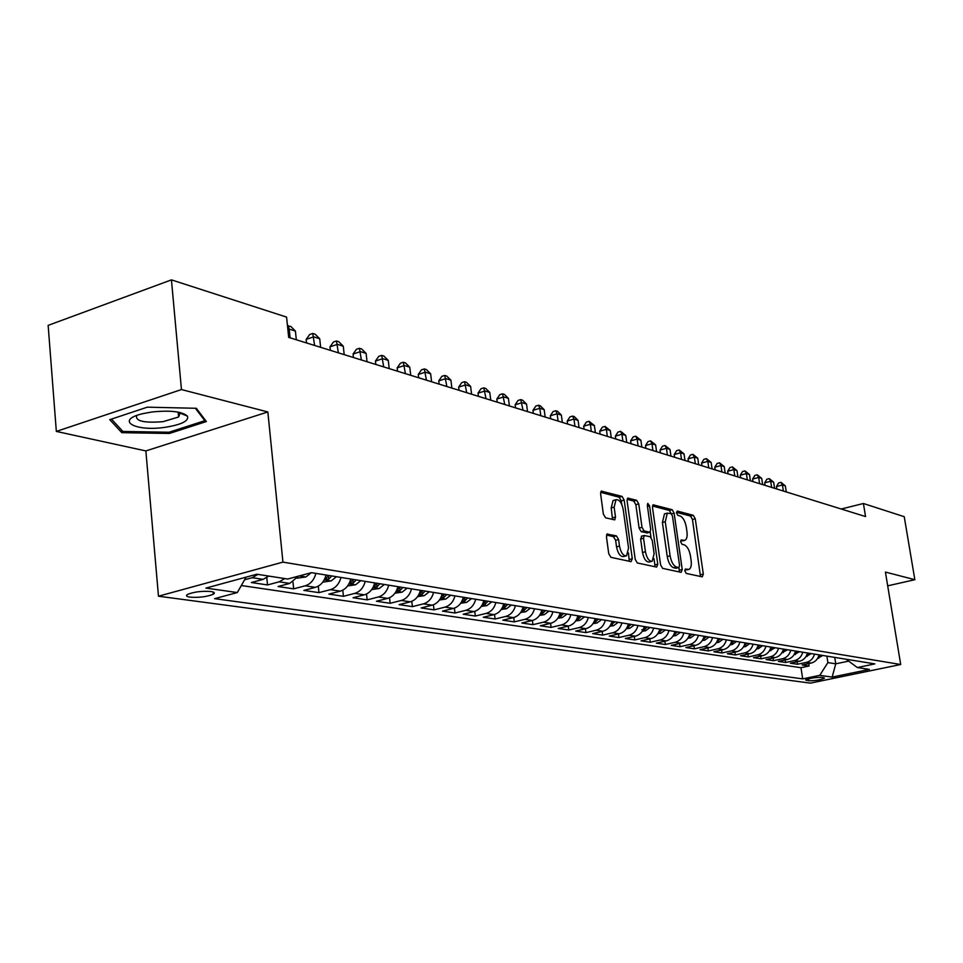 <?xml version="1.0" encoding="UTF-8"?>
<svg xmlns="http://www.w3.org/2000/svg" width="963" height="963" viewBox="0 0 963 963"><rect width="100%" height="100%" fill="white"/><g stroke="black" fill="none" stroke-linecap="round" stroke-linejoin="round"><path stroke-width="1.44" d="M684.862 570.999L686.246 573.418L702.28 576.849L703.315 574.068L695.262 518.768L693.324 515.325L677.278 511.064L676.508 512.954L677.904 515.398L679.998 515.951C683.044 517.324 685.138 521.043 686.294 527.098L686.956 531.732C687.51 536.391 686.812 539.268 684.886 540.375L681.13 539.978L680.672 541.88L682.057 544.324L684.163 544.817C687.197 546.129 689.303 549.825 690.459 555.916L691.133 560.574C691.687 565.365 690.965 568.302 688.966 569.41L685.343 569.049L684.862 570.999M190.072 597.156C199.269 597.758 207.009 596.783 213.304 594.231C215.231 592.991 214.424 592.089 210.897 591.511C201.761 590.885 193.996 591.848 187.604 594.4C185.618 595.676 186.437 596.591 190.072 597.156M607.725 533.863L606.449 536.788L608.724 553.629L610.915 557.336L631.066 561.634L632.294 558.721L624.18 500.098L622.062 496.414L601.321 491.13L600.623 493.911L603.356 514.061L605.546 517.793L614.779 519.876L615.501 517.059L614.141 507.152L616.007 499.725C619.317 499.352 621.713 502.602 623.205 509.463L628.55 548.128L626.54 555.807C623.278 556.06 620.93 552.822 619.486 546.093L618.595 539.581L616.428 535.885L606.967 534.068M267.846 411.959L181.453 389.558L171.438 279.872L48.15 325.374L56.336 431.424L145.87 450.925L158.474 596.205L282.941 562.127L267.846 411.959L145.87 450.925M887.693 585.841L914.85 579.702L885.418 572.07L900.706 664.506L282.941 562.127M914.85 579.702L904.233 516.698L863.414 503.505L841.253 509.006M171.438 279.872L286.577 317.092L288.683 337.399L865.556 516.565L863.414 503.505M660.582 564.836L662.628 568.375L681.142 572.335L682.225 569.518L674.148 513.231L672.162 509.704L653.143 504.829L652.493 507.537L660.582 564.836M656.622 567.099L637.325 562.97L635.207 559.347L627.106 500.868L627.78 498.124L636.663 500.291L638.746 503.926L642.02 527.339L644.103 530.95L650.013 532.226L650.699 529.457L647.305 505.25L647.762 503.36L649.556 505.852L657.777 564.234L656.622 567.099M257.891 574.393L252.258 577.692L263.14 579.365L251.391 582.531L267.509 584.95L266.799 577.668M284.783 578.57L279.198 581.808L289.719 583.422L278.078 586.527L293.667 588.862L292.969 582.001M315.912 573.382C314.094 579.955 310.543 584.084 305.247 585.793L315.419 587.346L303.875 590.391L318.958 592.642L318.284 586.166M340.986 577.439C339.205 583.903 335.69 587.972 330.429 589.645L340.288 591.15L328.852 594.123L343.442 596.314L342.792 590.163M365.254 581.375C363.496 587.731 360.018 591.727 354.817 593.364L364.351 594.821L353.024 597.746L367.156 599.865L366.518 594.015M388.763 585.179C387.03 591.426 383.587 595.363 378.423 596.976L387.668 598.384L376.437 601.249L390.135 603.295L389.509 597.734M411.526 588.862C409.817 595.026 406.41 598.89 401.306 600.467L410.25 601.839L399.127 604.644L412.405 606.63L411.803 601.321M433.591 592.438C431.906 598.505 428.535 602.308 423.479 603.849L432.158 605.185L421.132 607.942L434.012 609.868L433.422 604.776M454.981 595.904C453.332 601.875 449.998 605.619 444.978 607.135L453.404 608.423L442.474 611.132L454.981 612.998L454.404 608.122M475.746 599.263C474.109 605.149 470.811 608.833 465.839 610.325L474.013 611.577L463.191 614.238L475.325 616.043L474.759 611.361M495.897 602.525C494.284 608.327 491.01 611.95 486.098 613.419L494.031 614.635L483.306 617.247L495.09 619.004L494.537 614.49M515.458 605.691C513.869 611.409 510.631 614.984 505.756 616.428L513.472 617.608L502.83 620.16L514.29 621.881L513.748 617.536M534.465 608.772C532.9 614.406 529.698 617.921 524.859 619.341L532.358 620.485L521.814 623.001L532.948 624.674L532.419 620.473M552.931 611.758C551.39 617.319 548.224 620.786 543.433 622.182L550.716 623.29L540.279 625.769L551.101 627.395L550.583 623.326M570.89 614.671C569.374 620.148 566.232 623.567 561.489 624.939L568.567 626.022L558.227 628.454L568.76 630.031L568.242 626.094M588.357 617.5C586.852 622.905 583.747 626.275 579.052 627.623L585.937 628.67L575.681 631.066L585.937 632.607L585.432 628.791M605.354 620.256C603.873 625.577 600.792 628.899 596.133 630.235L602.838 631.259L592.678 633.606L602.657 635.111L602.164 631.415M621.893 622.929C620.425 628.189 617.391 631.463 612.769 632.775L619.293 633.774L609.218 636.086L618.944 637.542L618.463 633.967M638 625.541C636.555 630.729 633.546 633.955 628.971 635.243L635.327 636.218L625.336 638.505L634.81 639.914L634.328 636.447M653.696 628.081C652.264 633.197 649.279 636.387 644.741 637.662L650.94 638.601L641.045 640.852L650.266 642.225L649.796 638.866M668.984 630.56C667.564 635.604 664.614 638.758 660.112 640.01L666.155 640.925L656.345 643.14L665.337 644.488L664.879 641.214M683.874 632.968C682.49 637.951 679.553 641.069 675.099 642.297L680.985 643.2L671.259 645.366L680.034 646.691L679.577 643.513M698.404 635.327C697.031 640.251 694.13 643.32 689.713 644.524L695.455 645.403L685.812 647.545L694.371 648.833L693.926 645.74M712.572 637.614C711.212 642.477 708.347 645.511 703.965 646.703L709.562 647.557L700.005 649.676L708.359 650.928L707.913 647.93M726.403 639.853C725.055 644.656 722.214 647.654 717.868 648.833L723.333 649.664L713.848 651.746L722.009 652.962L721.576 650.049M739.897 642.044C738.561 646.787 735.744 649.736 731.435 650.904L736.779 651.722L727.378 653.769L735.335 654.96L734.913 652.12M753.066 644.175C751.742 648.869 748.949 651.782 744.688 652.926L749.9 653.721L740.571 655.743L748.347 656.91L747.938 654.154M765.922 646.257C764.622 650.892 761.853 653.769 757.616 654.9L762.708 655.683L753.463 657.681L761.059 658.812L760.662 656.128M778.489 648.292C777.201 652.866 774.457 655.719 770.256 656.838L775.227 657.597L766.067 659.559L773.482 660.666L773.084 658.054M790.755 650.278C789.479 654.804 786.771 657.621 782.606 658.716L787.469 659.462L778.369 661.4L785.627 662.484L785.23 659.944M802.745 652.216C801.493 656.694 798.796 659.474 794.668 660.558L799.422 661.292L790.406 663.206L797.496 664.265L806.464 662.363C810.557 661.292 813.229 658.548 814.469 654.118M797.111 661.774L797.496 664.265M823.81 677.687L821.331 677.338C814.999 677.35 809.763 678.217 805.622 679.914L808.836 680.793C815.167 680.769 820.392 679.914 824.484 678.217L823.81 677.687M158.474 596.205L810.401 683.128L900.706 664.506M246.107 577.15L237.307 592.558L214.593 598.649L802.697 678.879L819.754 675.34L827.891 662.604L826.868 656.128M237.307 592.558L205.901 588.092L256.832 574.225L287.72 579.028L311.446 572.66L874.849 663.892L857.311 667.54L869.36 669.405L832.152 677.097L819.754 675.34M241.328 585.528L800.975 667.708L809.101 665.999L802.167 664.964L811.111 663.074C815.192 662.014 817.852 659.27 819.092 654.864M794.668 660.558L785.627 662.484M782.606 658.716L773.482 660.666M770.256 656.838L761.059 658.812M757.616 654.9L748.347 656.91M744.688 652.926L735.335 654.96M731.435 650.904L722.009 652.962M717.868 648.833L708.359 650.928M703.965 646.703L694.371 648.833M689.713 644.524L680.034 646.691M675.099 642.297L665.337 644.488M660.112 640.01L650.266 642.225M644.741 637.662L634.81 639.914M628.971 635.243L618.944 637.542M612.769 632.775L602.657 635.111M596.133 630.235L585.937 632.607M579.052 627.623L568.76 630.031M561.489 624.939L551.101 627.395M543.433 622.182L532.948 624.674M524.859 619.341L514.29 621.881M505.756 616.428L495.09 619.004M486.098 613.419L475.325 616.043M465.839 610.325L454.981 612.998M444.978 607.135L434.012 609.868M423.479 603.849L412.405 606.63M401.306 600.467L390.135 603.295M378.423 596.976L367.156 599.865M354.817 593.364L343.442 596.314M330.429 589.645L318.958 592.642M305.247 585.793L293.667 588.862M279.198 581.808L267.509 584.95M252.258 577.692L244.602 579.774M827.891 662.604L835.752 663.82L848.68 661.112M834.728 657.404L835.752 663.82L832.152 677.097M181.453 389.558L56.336 431.424M808.727 663.579L809.101 665.999M800.975 667.708L802.697 678.879M846.176 659.258L857.311 667.54M799.422 661.292C803.539 660.209 806.224 657.44 807.476 652.986M787.469 659.462C791.61 658.367 794.319 655.562 795.582 651.06M775.227 657.597C779.416 656.489 782.149 653.648 783.425 649.086M762.708 655.683C766.933 654.551 769.69 651.686 770.978 647.076M749.9 653.721C754.149 652.589 756.93 649.676 758.242 645.017M736.779 651.722C741.065 650.567 743.869 647.63 745.193 642.899M723.333 649.664C727.667 648.496 730.496 645.523 731.832 640.732M709.562 647.557C713.932 646.378 716.785 643.356 718.145 638.517M695.455 645.403C699.86 644.199 702.749 641.153 704.122 636.242M680.985 643.2C685.427 641.972 688.34 638.878 689.737 633.919M666.155 640.925C670.633 639.685 673.582 636.555 674.991 631.523M650.94 638.601C655.454 637.35 658.427 634.172 659.86 629.08M635.327 636.218C639.889 634.942 642.887 631.716 644.331 626.564M619.293 633.774C623.904 632.474 626.937 629.212 628.394 623.988M602.838 631.259C607.484 629.934 610.542 626.624 612.023 621.328M585.937 628.67C590.62 627.334 593.714 623.976 595.218 618.607M568.567 626.022C573.298 624.662 576.416 621.255 577.932 615.814M550.716 623.29C555.482 621.905 558.636 618.451 560.177 612.937M532.358 620.485C537.173 619.077 540.351 615.574 541.916 609.976M513.472 617.608C518.323 616.176 521.549 612.612 523.126 606.931M494.031 614.635C498.93 613.178 502.18 609.567 503.781 603.801M474.013 611.577C478.96 610.097 482.246 606.425 483.871 600.575M453.404 608.423C458.4 606.919 461.722 603.199 463.359 597.253M432.158 605.185C437.202 603.645 440.548 599.865 442.222 593.834M410.25 601.839C415.342 600.274 418.736 596.422 420.434 590.307M387.668 598.384C392.796 596.783 396.226 592.883 397.948 586.66M364.351 594.821C369.539 593.196 373.006 589.224 374.751 582.904M340.288 591.15C345.512 589.488 349.015 585.444 350.797 579.028M315.419 587.346C320.703 585.66 324.242 581.544 326.048 575.019M289.719 583.422L298.398 576.151M263.14 579.365L268.761 576.079M109.758 419.663L121.82 432.676L169.452 433.458L206.371 421.553L196.308 408.288L147.315 407.168L109.758 419.663M178.215 412.573L179.058 412.296M169.332 432.146L169.452 433.458M121.603 430.076L121.82 432.676M684.825 570.168L688.449 569.53M684.308 540.52L680.624 541.158M700.474 576.464L692.457 519.49L690.519 516.048L676.471 512.328M671.259 513.7L669.321 510.45L652.481 505.996M679.348 571.95L678.987 567.556L676.363 568.146M678.807 567.556L679.565 565.582L672.475 516.084L671.079 513.616L667.323 513.135L665.264 521.765L670.116 555.832C671.295 562.055 673.45 565.799 676.556 567.063L678.807 567.556L676.219 568.23M665.168 513.688L664.47 513.869L662.4 522.5L665.264 521.765M675.93 568.254L673.679 567.761C670.573 566.497 668.418 562.753 667.239 556.542L662.4 522.5M627.106 499.303L633.762 501.061L636.663 500.291M647.329 532.816L641.189 531.684L639.107 528.085L635.845 504.684L633.762 501.061M650.254 532.058L650.988 537.306M653.985 558.636L654.876 564.944L657.777 564.234M645.439 551.751C646.835 558.287 649.086 561.465 652.192 561.26L654.118 553.701L652.24 540.327L650.169 536.74L644.247 535.488L643.549 538.281L645.439 551.751L642.514 552.485C643.91 559.022 646.161 562.187 649.279 561.983L651.65 561.393M641.827 536.186L640.636 539.015L643.549 538.281M642.514 552.485L640.636 539.015M654.84 566.713L654.876 564.944M625.926 555.964L623.579 556.554C620.316 556.807 617.957 553.569 616.525 546.84L615.634 540.327L613.467 536.644L606.485 535.031M613.828 500.303L613.07 500.507L611.204 507.934L614.141 507.152M612.528 519.502L611.204 507.934M621.737 504.335L621.255 500.868L619.137 497.197L600.635 492.31M629.296 561.26L628.442 552.918M817.611 658.415L822.775 655.466M786.277 491.937L785.327 485.882L782.425 484.967L776.479 486.508L776.864 489.011M818.237 657.272L820.608 655.117M776.479 486.508L778.622 482.981L780.993 482.355L782.425 484.967L783.376 491.034M780.993 482.355L785.327 485.882M164.926 427.343C181.538 424.695 189.061 420.963 187.472 416.136C182.26 411.526 170.439 410.142 152.022 411.983L143.463 413.524C114.441 419.928 134.266 431.893 164.926 427.343M136.686 415.535C135.133 421.096 143.92 423.142 163.06 421.674L178.624 416.979L180.105 413.127L179.323 412.345M195.381 408.264L204.83 420.687L169.043 432.243L122.879 431.46L111.467 419.086M204.698 419.35L204.83 420.687M805.959 656.597L811.279 653.6M774.589 488.313L773.638 482.186L770.677 481.247L764.682 482.812L765.067 485.352M806.585 655.478L809.064 653.239M764.682 482.812L766.849 479.249L769.244 478.623L770.677 481.247L771.628 487.386M769.244 478.623L773.638 482.186M794.03 654.744L799.519 651.698M762.648 484.594L761.697 478.406L758.663 477.455L752.621 479.044L753.018 481.608M794.668 653.624L797.256 651.325M752.621 479.044L754.823 475.433L757.243 474.807L758.663 477.455L759.614 483.655M757.243 474.807L761.697 478.406M781.836 652.854L787.493 649.748M750.43 480.802L749.479 474.554L746.385 473.567L740.294 475.18L740.679 477.78M782.823 650.952L785.182 649.375M783.713 649.134L783.256 649.736M740.294 475.18L742.521 471.545L744.965 470.895L746.385 473.567L747.336 479.839M744.965 470.895L749.479 474.554M769.353 650.916L775.191 647.762M737.947 476.926L736.984 470.606L733.818 469.607L727.679 471.232L728.064 473.856M769.991 649.796L772.82 647.377M771.315 647.124L770.785 647.81M727.679 471.232L729.942 467.561L732.398 466.911L733.818 469.607L734.781 475.939M732.398 466.911L736.984 470.606M756.581 648.93L758.423 648.665L762.588 645.716M725.163 472.953L724.212 466.561L720.962 465.538L714.775 467.199L715.16 469.848M757.219 647.81L760.156 645.318M758.627 645.078L758.013 645.86M714.775 467.199L717.074 463.48L719.554 462.818L720.962 465.538L721.925 471.954M719.554 462.818L724.212 466.561M743.496 646.895L745.494 646.618L749.696 643.621M712.09 468.897L711.127 462.433L707.817 461.385L701.57 463.071L701.955 465.755M744.146 645.776L747.204 643.224M745.627 642.971L744.929 643.85M701.57 463.071L703.905 459.315L706.409 458.641L707.817 461.385L708.768 467.862M706.409 458.641L711.127 462.433M730.086 644.825L732.253 644.512L736.478 641.49M698.705 464.744L697.742 458.195L694.347 457.124L688.051 458.845L688.449 461.554M731.423 642.152L731.591 643.32L733.938 641.081M732.325 640.816L731.543 641.791M688.051 458.845L690.435 455.042L692.951 454.355L694.347 457.124L695.31 463.685M692.951 454.355L697.742 458.195M716.364 642.694L718.675 642.357L722.948 639.3M684.994 460.483L684.031 453.874L680.552 452.766L674.208 454.512L674.606 457.256M717.026 641.551L720.348 638.878M718.687 638.601L717.808 639.685M674.208 454.512L676.628 450.672L679.168 449.974L680.552 452.766L681.515 459.399M679.168 449.974L684.031 453.874M702.28 640.515L704.772 640.154L709.093 637.049M670.958 456.125L669.995 449.432L666.432 448.313L660.028 450.07L660.425 452.851M702.966 639.36L706.421 636.615M704.723 636.338L703.748 637.53M660.028 450.07L662.496 446.194L665.048 445.484L666.432 448.313L667.395 455.018M665.048 445.484L669.995 449.432M687.859 638.276L690.531 637.891L694.877 634.749M656.585 451.659L655.622 444.894L651.963 443.738L645.511 445.532L645.908 448.349M688.545 637.109L692.132 634.304M690.399 634.027L689.327 635.315M645.511 445.532L648.015 441.608L650.591 440.885L651.963 443.738L652.926 450.528M650.591 440.885L655.622 444.894M673.053 635.989L675.918 635.58L680.311 632.39M641.852 447.085L640.877 440.235L637.145 439.056L630.633 440.873L631.03 443.726M673.763 634.798L677.495 631.933M675.713 631.644L674.533 633.052M630.633 440.873L633.173 436.913L635.773 436.179L637.145 439.056L638.108 445.917M635.773 436.179L640.877 440.235M657.873 633.642L660.931 633.197L665.361 629.971M626.744 442.39L625.769 435.457L621.942 434.253L615.369 436.107L615.766 438.984M658.596 632.426L662.484 629.501M660.654 629.212L659.354 630.729M615.369 436.107L617.969 432.086L620.593 431.34L621.942 434.253L622.905 441.198M620.593 431.34L625.769 435.457M642.297 631.234L645.559 630.765L650.037 627.491M611.252 437.575L610.289 430.569L606.353 429.317L599.732 431.207L600.13 434.12M641.852 629.778L644.596 629.441L647.076 627.009M645.198 626.708L643.79 628.333M599.732 431.207L602.369 427.151L605.017 426.392L606.353 429.317L607.316 436.359M605.017 426.392L610.289 430.569M626.299 628.767L629.79 628.261L634.304 624.939M595.363 432.652L594.4 425.55L590.367 424.274L583.686 426.2L584.084 429.137M627.069 627.491L631.259 624.445M629.333 624.132L627.804 625.89M583.686 426.2L586.371 422.083L589.043 421.313L590.367 424.274L591.33 431.388M589.043 421.313L594.4 425.55M609.88 626.227L613.587 625.697L618.15 622.327M579.064 427.584L578.101 420.398L573.96 419.086L567.219 421.048L567.616 424.033M610.674 624.915L615.032 621.821M613.058 621.496L611.385 623.374M567.219 421.048L569.964 416.883L572.648 416.1L573.96 419.086L574.923 426.296M572.648 416.1L574.309 416.63L578.101 420.398M593.015 623.627L596.952 623.049L601.562 619.642M562.332 422.384L561.369 415.101L557.12 413.765L550.318 415.763L550.716 418.785M593.834 622.267L595.796 621.653L598.36 619.125M596.326 618.788L594.52 620.786M550.318 415.763L553.111 411.55L555.82 410.744L557.12 413.765L558.083 421.072M555.82 410.744L557.529 411.285L561.369 415.101M575.669 620.942L579.87 620.341L584.517 616.874M545.154 417.051L544.191 409.684L539.822 408.3L532.972 410.334L533.37 413.392M576.524 619.546L578.643 618.908L581.219 616.344M579.136 616.007L577.198 618.126M532.972 410.334L535.813 406.073L538.546 405.254L539.822 408.3L540.785 415.691M538.546 405.254L540.303 405.808L544.191 409.684M557.854 618.198L562.308 617.56L567.002 614.045M527.507 411.574L526.544 404.099L522.066 402.69L515.157 404.761L515.542 407.855M558.733 616.753L561.008 616.103L563.62 613.491M561.465 613.142L559.383 615.393M515.157 404.761L518.046 400.439L520.802 399.609L523.029 410.178M520.802 399.609L522.608 400.187L526.544 404.099M539.521 615.381L544.251 614.695L548.982 611.12M509.379 405.941L508.416 398.381L503.805 396.912L496.836 399.031L497.233 402.173M540.448 613.864L542.879 613.202L545.503 610.566M543.301 610.205L541.062 612.588M496.836 399.031L499.797 394.661L502.578 393.819L504.768 404.508M502.578 393.819L504.419 394.397L508.416 398.381M520.658 612.468L525.678 611.746L530.469 608.122M490.745 400.151L489.794 392.483L485.051 390.99L478.021 393.145L478.406 396.323M521.633 610.891L524.221 610.229L526.881 607.545M524.618 607.172L522.211 609.687M478.021 393.145L481.031 388.715L483.835 387.86L486.002 398.682M483.835 387.86L485.737 388.462L489.794 392.483M501.242 609.483L506.574 608.712L511.401 605.041M471.581 394.204L470.63 386.428L465.755 384.887L458.665 387.09L459.062 390.316M502.265 607.834L505.033 607.172L507.718 604.439M505.382 604.066L502.806 606.714M458.665 387.09L461.734 382.612L464.563 381.733L466.706 392.687M464.563 381.733L466.513 382.347L470.63 386.428M481.247 606.413L486.905 605.595L491.78 601.863M451.876 388.077L450.925 380.204L445.905 378.615L438.755 380.854L439.14 384.129M482.331 604.668L485.28 604.018L487.988 601.249M485.581 600.852L482.872 603.632M438.755 380.854L441.885 376.316L444.75 375.426L446.856 386.524M444.75 375.426L446.748 376.064L450.925 380.204M460.663 603.247L466.646 602.381L471.581 598.589M431.593 381.781L430.642 373.8L425.477 372.163L418.267 374.451L418.652 377.761M461.807 601.406L464.924 600.768L467.669 597.951M465.189 597.554L462.252 600.503M418.267 374.451L421.469 369.852L424.346 368.937L426.428 380.18M424.346 368.937L426.416 369.599L430.642 373.8M439.441 599.997L445.785 599.07L450.756 595.218M410.707 375.293L409.769 367.204L404.448 365.519L397.165 367.854L397.563 371.212M440.657 598.023L443.967 597.421L446.736 594.568M444.184 594.147L441.03 597.277M397.165 367.854L400.439 363.195L403.341 362.257L405.399 373.644M403.341 362.257L405.471 362.931L409.769 367.204M417.557 596.639L424.274 595.664L429.305 591.739M389.208 368.624L388.27 360.403L382.793 358.669L375.45 361.053L375.835 364.459M418.869 594.508L422.348 593.966L425.152 591.065M422.516 590.644L419.134 593.978M375.45 361.053L378.784 356.334L381.709 355.383L383.719 366.915M381.709 355.383L383.912 356.081L388.27 360.403M394.974 593.184L402.101 592.149L407.18 588.152M367.047 361.739L366.109 353.409L360.463 351.615L353.06 354.047L353.445 357.514M400.175 587.021L396.563 590.608L400.066 590.415L402.895 587.466M353.06 354.047L356.466 349.268L359.428 348.293L361.39 359.981M359.428 348.293L361.691 349.003L366.109 353.409M371.67 589.609L379.217 588.513L384.345 584.457M344.2 354.637L343.273 346.186L337.447 344.345L329.972 346.836L330.357 350.339M377.123 583.289L373.488 586.924L377.075 586.744L379.928 583.747M329.972 346.836L333.463 341.973L336.448 340.986L338.374 352.831M336.448 340.986L338.783 341.721L343.273 346.186M347.619 585.937L355.6 584.77L360.788 580.641M320.631 347.318L319.716 338.747L313.709 336.845L306.174 339.385L306.547 342.948M353.325 579.437L349.677 583.109L353.337 582.952L356.226 579.907M306.174 339.385L309.737 334.462L312.746 333.451L314.624 345.452M312.746 333.451L315.154 334.209L319.716 338.747M322.749 582.134L331.212 580.906L336.448 576.705M328.744 575.453L325.073 579.172L328.816 579.04L331.729 575.946M296.315 339.77L295.412 331.067L289.213 329.105L290.116 337.844M287.492 325.939L290.778 326.457L295.412 331.067M288.298 325.675L289.213 329.105L287.877 329.563M297.061 578.209L306.017 576.909L311.254 572.708M300.023 575.718L303.923 574.67M806.464 662.363L811.111 663.074M808.523 678.819L808.836 680.793M806.187 679.565L806.332 680.444M684.862 570.18L687.714 569.482M680.697 541.182L683.537 540.46M690.519 516.048L693.324 515.325M692.457 519.49L695.262 518.768M700.486 574.755L703.315 574.068M652.926 504.985L653.636 504.793M669.321 510.45L672.162 509.704M671.524 513.905L674.148 513.231M679.36 570.204L682.225 569.518M667.239 556.542L670.116 555.832M673.679 567.761L676.556 567.063M627.563 498.28L628.321 498.076M635.845 504.684L638.746 503.926M639.107 528.085L642.02 527.339M641.189 531.684L644.103 530.95M646.642 532.996L649.544 532.262M647.461 506.394L649.556 505.852M613.467 536.644L616.428 535.885M615.634 540.327L618.595 539.581M616.525 546.84L619.486 546.093M612.552 517.829L615.501 517.059M601.093 491.299L601.911 491.07M619.137 497.197L622.062 496.414M621.255 500.868L624.18 500.098M629.345 559.455L632.294 558.721M817.78 658.126L818.646 658.271M806.151 656.285L807.114 656.441M794.246 654.395L795.318 654.563M782.076 652.469L783.256 652.649M769.618 650.494L770.906 650.699M770.424 648.833L770.532 649.544M756.858 648.472L758.266 648.689M757.725 646.667L757.857 647.509M743.809 646.402L745.338 646.642M744.736 644.44L744.88 645.439M730.423 644.271L732.085 644.536M716.725 642.104L718.518 642.381M717.772 639.793L717.977 641.153M702.677 639.877L704.615 640.178M703.809 637.458L704.025 638.926M688.28 637.59L690.363 637.927M689.508 635.135L689.725 636.639M673.51 635.255L675.749 635.604M674.846 632.739L675.063 634.304M658.367 632.847L660.762 633.233M659.799 630.284L660.028 631.897M642.827 630.38L645.391 630.789M644.367 627.768L644.596 629.441M626.865 627.852L629.609 628.285M628.526 625.18L628.755 626.913M610.482 625.252L613.407 625.721M612.251 622.531L612.504 624.313M593.653 622.592L596.771 623.085M595.555 619.799L595.796 621.653M576.368 619.847L579.678 620.377M578.39 616.994L578.643 618.908M558.588 617.03L562.115 617.584M560.743 614.105L561.008 616.103M540.303 614.129L544.059 614.719M542.614 611.132L542.879 613.202M521.489 611.144L525.485 611.782M523.956 608.074L524.221 610.229M502.132 608.074L506.382 608.748M504.756 604.92L505.033 607.172M482.198 604.908L486.712 605.631M484.991 601.682L485.28 604.018M461.662 601.658L466.453 602.417M464.635 598.336L464.924 600.768M440.512 598.3L445.58 599.106M443.666 594.881L443.967 597.421M418.688 594.845L424.069 595.7M422.047 591.318L422.348 593.966M396.19 591.27L401.896 592.185M399.753 587.647L400.066 590.415M372.958 587.586L379.013 588.549M376.75 583.843L377.075 586.744M348.979 583.795L355.383 584.806M353 579.919L353.337 582.952M324.206 579.858L330.995 580.942M328.479 575.862L328.816 579.04M299.312 575.91L305.789 576.945M213.1 592.004L213.304 594.231M664.47 513.869L667.323 513.135M647.124 532.96L649.796 532.274M641.346 536.222L644.247 535.488M613.07 500.507L616.007 499.725M180.105 413.127L187.472 416.136M178.179 412.116L178.624 416.979"/></g></svg>
